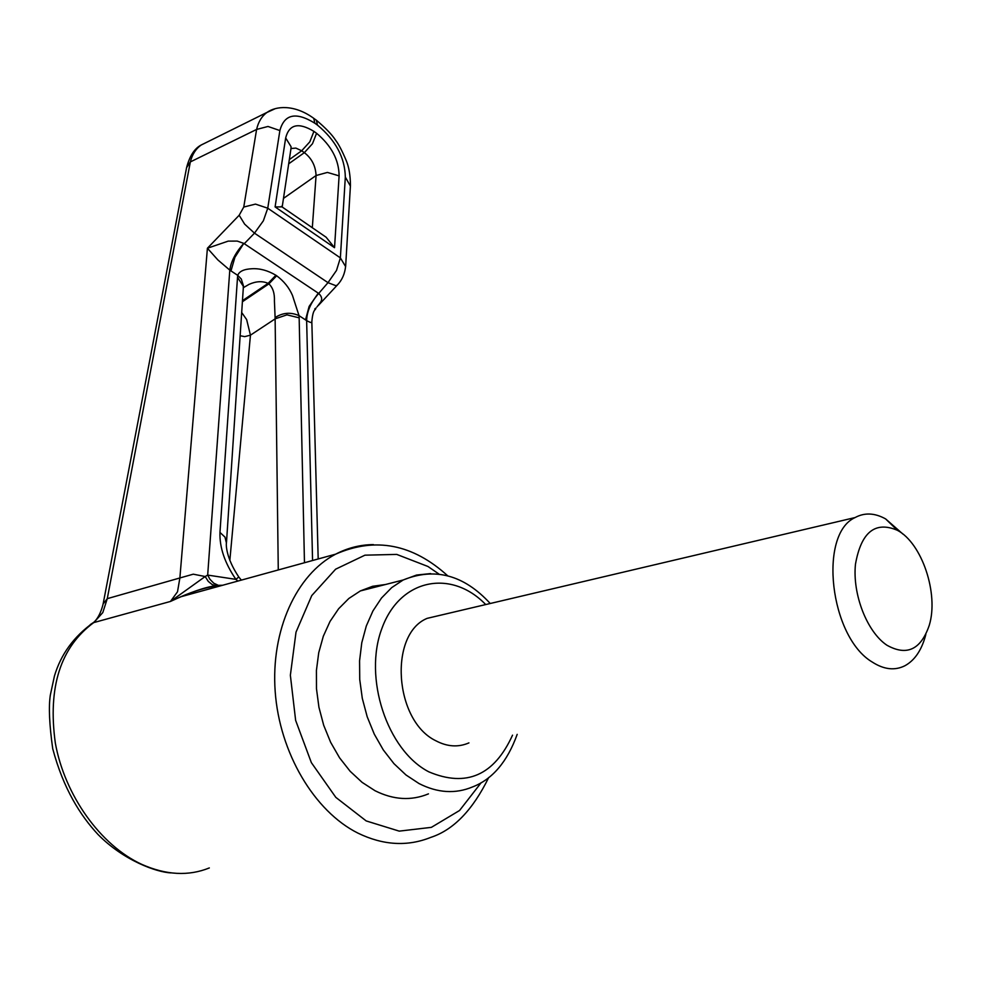 <?xml version="1.0" encoding="UTF-8"?>
<svg xmlns="http://www.w3.org/2000/svg" width="981" height="981" viewBox="0 0 981 981"><rect width="100%" height="100%" fill="white"/><g stroke="black" fill="none" stroke-linecap="round" stroke-linejoin="round"><path stroke-width="1.47" d="M312.314 227.727L316.078 175.525C315.624 165.948 311.713 158.321 304.343 152.656L301.682 150.767L309.824 141.828L313.932 131.38C298.567 122.098 289.15 124.28 285.667 137.941L275.097 206.917L282.038 206.905M322.847 234.962L326.121 237.218L334.533 247.69L339.107 175.869L327.409 172.423L316.078 175.525L283.472 198.407M385.472 584.504L372.633 586.282L360.358 590.93L348.844 598.484L338.641 608.735L330.033 621.427L323.325 636.228L318.727 652.721L316.422 670.415L316.483 688.785L318.935 707.276L323.705 725.315L330.658 742.335L339.561 757.81L350.156 771.287L362.087 782.348L374.987 790.698C393.442 799.932 411.272 800.987 428.464 793.862M288.684 163.815L304.343 152.656L312.485 143.717L316.581 133.281C331.443 145.728 338.96 159.915 339.107 175.869M222.712 585.252L218.334 585.338L213.76 583.205L209.934 579.293L207.678 575.087L229.799 270.131L217.88 259.94L207.408 248.242L239.18 215.244L243.754 207.04L256.605 129.443C258.334 121.889 261.78 116.224 266.955 112.459L274.668 108.94M312.706 117.573L313.761 118.345L314.815 123.201C296.004 111.613 284.367 114.066 279.879 130.559L267.997 126.463L256.605 129.443L190.351 161.914L186.586 167.653L103.115 603.989L107.272 598.655L102.797 612.585L93.918 622.457C60.515 646.97 47.652 687.166 55.328 743.034C64.66 794.953 100.234 845.266 141.828 864.396C166.12 875.138 188.61 876.327 209.321 867.94L208.769 868.173M315.33 119.474L316.397 120.246L317.452 125.102C335.625 140.197 344.92 157.524 345.324 177.071L340.37 257.88L345.631 266.611M234.913 257.316L230.976 270.915L229.799 270.131C231.013 261.314 235.685 252.399 243.803 243.386L234.913 257.316M243.803 243.386L237.243 241.093L228.217 241.118L207.408 248.242L179.879 577.968L107.272 598.655L190.351 161.914C192.227 154.409 195.832 148.781 201.179 145.029L201.277 144.955C194.496 148.462 189.603 156.028 186.586 167.653M239.18 215.244L244.625 224.122L254.484 233.159L263.362 220.799L267.752 208.205L279.879 130.559M290.952 148.756L291.063 146.684L285.667 137.941M278.273 569.949L275.109 317.574C282.761 312.608 290.732 311.958 299.021 315.637L292.473 295.428C289.15 287.691 283.877 281.142 276.667 275.759L275.882 275.244C267.911 270.511 260.002 268.34 252.154 268.733C244.048 269.088 239.241 271.296 237.745 275.367L230.976 270.915M229.836 560.458L250.449 335.171L275.256 318.788L286.967 314.852L299.156 317.819L299.021 315.637L306.636 320.628C310.352 322.651 312.081 323.056 311.835 321.829L311.811 321.302M468.943 742.887C458.311 747.497 447.287 746.786 435.871 740.778C394.19 720.839 388.611 634.106 427.14 618.361L442.578 614.719M337.403 284.944L335.993 285.729L327.997 282.663L336.495 270.462L340.37 257.88L267.752 208.205L255.477 204.109L243.754 207.04M289.321 159.596L301.682 150.767L295.882 148.094L290.989 148.536M242.356 301.78L268.892 283.877C272.89 287.629 274.729 293.344 274.422 301.044L275.109 317.574M218.947 585.583C207.334 587.018 194.545 590.77 180.578 596.84L170.461 601.451L177.512 591.788L179.879 577.968L193.282 574.179L205.176 576.534L170.461 601.451L93.097 622.776C73.722 636.706 60.847 654.437 54.446 675.995L50.325 695.112C48.547 706.786 49.344 724.652 52.716 748.687C63.422 788.945 80.528 815.689 97.928 834.39C123.152 860.202 156.519 872.379 171.234 872.906M216.629 585.853L212.178 584.59L208.266 581.39L205.176 576.534L207.678 575.087L235.918 579.366L238.763 576.975M226.439 543.094L224.98 537.11L219.965 532.413C219.474 547.472 224.784 563.119 235.918 579.366L237.905 581.059M243.288 287.727L249.027 284.367C256.066 281.204 262.43 280.86 268.12 283.362L242.417 300.701M243.263 288.046L243.288 286.244L237.525 277.353L219.965 532.413M886.934 645.228C906.8 656.314 920.914 649.667 929.265 625.302C938.952 593.775 921.944 543.118 897.357 530.28C875.101 520.874 861.146 532.192 855.469 564.222C852.317 594.204 867.032 632.009 886.934 645.228M902.961 534.105L885.622 518.912C874.758 512.891 864.592 512.425 855.101 517.551C818.228 534.056 829.718 636.902 872.232 662.04C883.906 669.569 894.782 670.808 904.874 665.768C914.329 660.605 921.11 650.943 925.206 636.804L925.856 634.327M90.277 624.615L93.072 622.776C94.286 622.224 99.939 617.086 103.115 604.002M207.065 142.11L201.277 144.955M305.52 319.904L309.113 306.452L318.273 293.16L244.269 243.705L254.484 233.159L327.997 282.663L318.715 293.442C321.952 296.495 322.516 299.512 320.407 302.479L316.949 306.967M350.401 186.096L345.324 177.071M312.571 560.507L306.636 320.628C306.881 311.382 310.903 302.32 318.715 293.442M241.363 580.114L238.812 577.036C225.875 557.662 225.888 544.443 226.513 542.125L243.447 285.839L241.289 279.021L237.745 275.367L237.525 277.353M345.655 266.182L350.438 185.47C350.364 175.391 348.978 167.101 346.256 160.614C342.136 150.841 338.568 144.023 335.551 140.16C332.044 134.691 325.655 128.045 316.397 120.234L313.761 118.345C294.263 104.072 275.735 106.034 266.955 112.459M275.097 206.917L334.533 247.69M373.405 544.59C360.248 544.713 347.666 547.901 335.661 554.155C296.507 574.535 270.731 630.256 275.183 691.507C279.548 752.709 314.202 811.287 357.991 833.151C383.154 845.328 407.397 846.75 430.733 837.406C453.418 830.024 472.744 810.061 488.71 777.516M481.205 782.654L459.549 810.502L431.382 827.351L399.218 831.128L366.207 820.938L335.809 797.357L311.357 762.629L295.637 720.385L290.364 675.247L296.017 632.132L311.75 595.59L335.625 569.188L364.957 555.172L396.753 554.412L427.974 566.491L439.034 574.106M517.195 734.352C507.3 761.771 492.437 779.282 472.609 786.909C455.429 794.12 437.551 792.991 418.997 783.537L406.011 774.99L393.982 763.684L383.289 749.925L374.264 734.107L367.188 716.743L362.296 698.349L359.733 679.502L359.573 660.777L361.781 642.751L366.305 625.976L372.939 610.93L381.499 598.03L391.677 587.631L403.166 579.992L416.569 575.05L430.634 573.578M316.581 133.281L313.932 131.38M317.452 125.102L314.815 123.201M241.645 312.449L246.648 319.585L250.449 335.171L244.71 336.63L240.112 335.723M512.536 735.174C494.216 775.407 466.331 787.633 428.856 771.851C386.955 750.306 363.178 677.405 381.977 628.245C399.978 578.532 451.358 568.87 485.718 604.566M276.667 275.759L268.892 283.877L268.12 283.362L275.882 275.244M304.466 562.738L299.156 317.819M281.289 206.39L326.121 237.218M447.716 575.81C412.682 544.014 375.331 536.791 335.661 554.155L180.578 596.84M490.23 603.499C463.939 574.94 434.926 567.104 403.166 579.992L360.358 590.93M215.612 585.767C205.041 587.141 189.983 592.377 170.461 601.451M855.101 517.551L427.14 618.361M897.357 530.28L885.622 518.912M345.655 266.072C344.858 273.748 342.111 280.039 337.415 284.956L337.366 285.005M314.778 308.929L315.98 308.009C315.588 310.658 312.976 308.242 311.835 321.817L318.187 558.962M291.026 148.29L282.185 207.003M267.151 112.325L201.179 145.029M337.121 285.275L318.396 305.41"/></g></svg>

